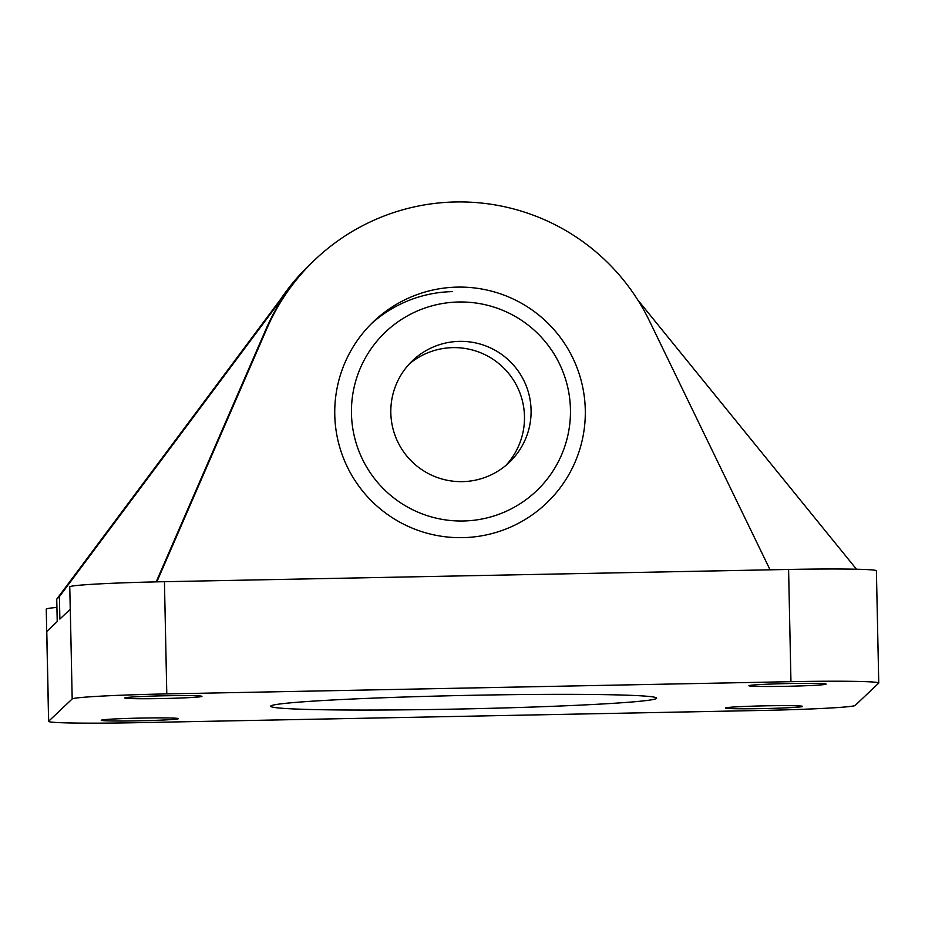 <?xml version="1.0" encoding="UTF-8"?>
<svg xmlns="http://www.w3.org/2000/svg" width="925" height="925" viewBox="0 0 925 925"><rect width="100%" height="100%" fill="white"/><g stroke="black" fill="none" stroke-linecap="round" stroke-linejoin="round"><path stroke-width="1.39" d="M786.065 686.304A38.607 1.353 -1.2 0 1 748.915 685.737A38.607 1.353 -1.2 0 1 788.967 683.552A38.607 1.353 -1.2 0 1 826.118 684.118A38.607 1.353 -1.2 0 1 786.065 686.304M161.898 698.548A38.607 1.353 -1.2 0 1 124.759 697.982A38.607 1.353 -1.2 0 1 164.812 695.785A38.607 1.353 -1.2 0 1 201.951 696.363A38.607 1.353 -1.2 0 1 161.898 698.548M762.547 708.596A38.607 1.353 -1.2 0 1 725.397 708.018A38.607 1.353 -1.2 0 1 765.449 705.833A38.607 1.353 -1.2 0 1 802.599 706.411A38.607 1.353 -1.2 0 1 762.547 708.596M138.38 720.829A38.607 1.353 -1.2 0 1 101.241 720.263A38.607 1.353 -1.2 0 1 141.294 718.077A38.607 1.353 -1.2 0 1 178.433 718.644A38.607 1.353 -1.2 0 1 138.38 720.829M456.407 709.082A193.036 6.741 -1.2 0 1 270.678 706.237A193.036 6.741 -1.2 0 1 470.941 695.311A193.036 6.741 -1.2 0 1 656.669 698.144A193.036 6.741 -1.2 0 1 456.407 709.082M156.834 581.848L267.013 328.283A210.588 210.299 -133.5 0 1 315.194 259.509L310.442 264.007A210.588 210.299 46.5 0 0 280.68 299.157M290.288 287.328L287.64 289.837L56.749 599.134L59.397 596.625L290.288 287.328A210.588 210.299 46.5 0 0 265.949 329.288L156.198 581.871M315.194 259.509A210.588 210.299 -133.5 0 1 649.373 320.79L770.074 569.823M452.649 291.618A125.372 125.199 46.5 0 0 371.457 323.646M462.65 537.645A125.372 125.199 -133.5 0 1 334.769 414.828A125.372 125.199 -133.5 0 1 457.401 287.108A125.372 125.199 -133.5 0 1 585.282 409.914A125.372 125.199 -133.5 0 1 462.65 537.645M59.397 596.625L59.871 619.068L70.3 609.182L72.185 698.953A91.251 3.18 -1.2 0 1 166.789 693.912L164.442 581.698A91.251 3.18 178.8 0 0 69.768 586.855L70.242 609.24M56.749 599.134L57.223 621.577L46.782 631.463L48.667 721.234L72.185 698.953M637.753 299.908L856.492 569.233M56.922 607.424A91.251 3.18 178.8 0 0 46.25 609.147L48.597 721.361A91.251 3.18 -1.2 0 1 48.667 721.234M166.789 693.912L790.956 681.679A91.251 3.18 -1.2 0 1 878.75 683.02A91.251 3.18 -1.2 0 1 878.681 683.147L855.163 705.428A91.251 3.18 -1.2 0 1 760.558 710.469L136.403 722.702A91.251 3.18 -1.2 0 1 48.597 721.361M878.75 683.02L876.403 570.794A91.251 3.18 178.8 0 0 788.597 569.453L164.442 581.698M463.252 520.995A109.589 109.451 -133.5 0 1 351.465 413.648A109.589 109.451 -133.5 0 1 458.661 302.001A109.589 109.451 -133.5 0 1 570.447 409.347A109.589 109.451 -133.5 0 1 463.252 520.995M462.419 481.636A70.196 70.103 -133.5 0 1 412.677 360.542A70.196 70.103 -133.5 0 1 525.828 384.916A70.196 70.103 -133.5 0 1 462.419 481.636M505.825 465.483A70.196 70.103 46.5 0 0 452.88 347.627A70.196 70.103 46.5 0 0 409.474 363.779M265.949 329.288L267.013 328.283M790.956 681.679L788.597 569.453"/></g></svg>

